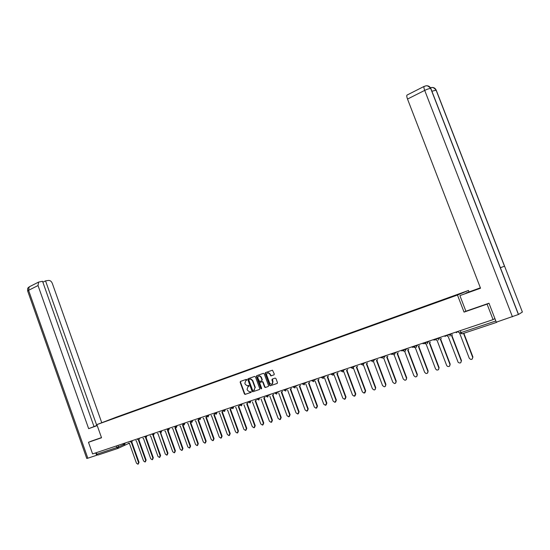 <?xml version="1.0" encoding="UTF-8"?>
<svg xmlns="http://www.w3.org/2000/svg" width="550" height="550" viewBox="0 0 550 550"><rect width="100%" height="100%" fill="white"/><g stroke="black" fill="none" stroke-linecap="round" stroke-linejoin="round"><path stroke-width="0.82" d="M246.826 379.692L246.276 379.369L240.453 381.425L240.144 382.264L244.406 393.924L245.039 394.412L251.048 392.384L251.268 391.793L249.425 391.82L247.424 390.259L247.067 389.283L248.071 386.595L249.047 385.743L248.621 385.399L247.156 385.77L245.211 384.216L244.853 383.247L245.85 380.552L246.826 379.692M273.955 374.88L274.285 374.021L272.477 370.184L265.512 372.584L265.189 373.443L269.555 385.316L270.181 385.804L277.124 383.474L277.454 382.607L275.962 378.565L275.144 378.098L272.25 379.101L271.92 379.961L272.656 381.961C272.972 383.364 272.504 384.154 271.267 384.326L269.603 383.013L266.729 375.189C266.42 373.732 266.915 372.941 268.207 372.817L269.775 374.124L270.847 375.918L274.017 374.853M457.476 295.027L464.042 312.111L487.087 304.123L493.068 319.632L92.593 453.929L88.481 442.296L101.544 437.766L96.876 424.607L457.476 295.027L468.462 290.462L116.414 417.113L96.876 424.607M255.454 376.874L254.657 376.413L248.112 378.723L247.796 379.569L252.093 391.291L252.718 391.779L259.462 389.503L259.786 388.658L255.454 376.874M256.754 375.678L263.388 373.333L264.199 373.794L268.558 385.653L268.235 386.506L265.196 387.516L264.571 387.021L262.804 382.223L261.999 381.762L260.116 382.415L259.793 383.261L261.628 388.252L261.278 388.864L260.837 388.52L256.438 376.53L256.754 375.678M469.006 291.878L468.462 290.462M496.416 322.142L497.846 321.668M487.087 304.123L488.737 303.298M493.068 319.632L494.849 318.601L496.107 321.702M117.892 448.415L97.976 455.043L96.766 454.224L116.792 447.535L123.53 444.703M96.229 452.705L96.766 454.224M91.699 440.99L88.481 442.296M247.782 379.081L247.94 379.514M256.424 376.021L256.582 376.468M265.176 372.928L265.341 373.381M111.829 419.093L118.284 416.776M451.124 297.103L118.333 416.577M451.11 296.904L111.808 419.079M464.042 312.111L465.891 311.211M246.709 380.229L246.049 380.469M248.215 386.526L248.944 386.265M240.68 381.342L240.494 382.126L244.757 393.772L245.541 394.233L251.171 392.308M248.339 378.647L248.146 379.431L252.436 391.139L253.227 391.6L259.621 389.421M249.054 379.424L248.834 380.016L252.608 390.308L253.969 390.356L254.98 387.654L252.395 380.6L250.498 379.053L249.363 379.294M254.21 390.252L254.98 387.654M249.397 379.28L250.841 378.909L252.739 380.462L255.324 387.509M268.393 386.416L265.375 387.489M260.391 382.298L262.536 381.59L263.141 382.078L264.907 386.87L265.712 387.337M256.974 375.595L256.774 376.386L261.58 388.712M260.975 377.245L259.394 375.946C258.136 376.083 257.661 376.867 257.971 378.297L259.579 381.521L261.663 380.841L261.986 379.988L260.975 377.245L261.312 377.101L259.738 375.801L258.933 375.987M261.724 380.813L261.986 379.988M261.312 377.101L262.322 379.844M267.706 372.859L268.544 372.68L270.105 373.986L271.184 375.774L274.099 374.811M272.051 384.127L272.656 381.961M272.436 379.033L272.993 381.817M265.726 372.508L265.526 373.306L269.892 385.165L270.703 385.632L277.282 383.384M128.721 443.066L129.278 443.046L136.462 463.196L137.912 464.234L138.538 462.543L131.402 442.523M131.924 442.393L139.026 462.309L138.243 464.076M135.761 440.722L136.311 440.694L143.543 460.962L145.014 462.007L145.647 460.302L138.435 440.103M139.384 438.24L138.985 440.048L146.128 460.068L145.351 461.842M142.883 438.343L143.426 438.316L150.714 458.707L152.192 459.752L152.845 458.033L145.544 437.621M146.114 437.649L153.319 457.806L152.542 459.58M97.164 425.411L94.504 426.449L97.206 425.535M97.157 425.391L96.807 425.521L45.54 280.864L48.648 280.411C50.229 280.397 51.453 281.387 52.319 283.394L101.764 422.737M93.995 426.532L96.807 425.521M87.828 458.205L86.763 458.453L27.734 291.177L28.573 290.317L29.177 286.866L38.603 282.081L42.549 281.304L94.016 426.601L88.653 428.663L38.026 285.546L28.573 290.317L87.828 458.205L96.608 455.283L95.755 452.87M97.226 425.59L88.653 428.663M97.336 454.974L96.608 455.283M42.873 282.212L45.54 280.864M38.603 282.081L38.026 285.546M91.568 441.038L101.482 437.594M518.513 314.456L522.383 312.043L504.57 266.173L500.39 267.74L518.513 314.456L496.293 322.183L488.971 303.215L465.891 311.218L459.896 295.611L480.473 288.076M480.397 287.891L466.118 292.992L480.37 287.801M459.896 295.611L480.528 288.221L407.516 99.069C406.766 97.027 406.581 95.714 406.959 95.109L407.22 94.978M430.815 87.656C433.311 87.051 435.112 87.897 436.219 90.179L504.57 266.173L500.376 267.719M500.39 267.74L430.856 88.55C429.736 86.219 427.9 85.36 425.363 85.979M150.088 435.944L150.624 435.909L157.967 456.418L159.459 457.469L160.119 455.737L152.914 435.139M153.319 435.194L160.6 455.51L159.823 457.291M157.382 433.517L157.912 433.476L165.309 454.101L166.815 455.159L167.489 453.413L160.353 432.623M160.607 432.685L167.963 453.186L167.186 454.974M164.766 431.056L165.282 431.014L172.734 451.756L174.261 452.815L174.941 451.062L167.475 430.279L167.86 430.059M167.963 430.1L175.416 450.835L174.646 452.629M172.239 428.567L172.748 428.519L180.256 449.384L181.796 450.45L182.49 448.683L174.962 427.776L175.443 427.453M175.581 427.515L175.175 427.694M175.436 427.577L182.958 448.456L182.194 450.257M179.809 426.051L180.304 425.996L187.866 446.985L189.42 448.058L190.128 446.27L182.545 425.246L183.109 424.799M183.308 424.902L182.765 425.157M183.019 425.04L190.596 446.05L189.833 447.851M187.468 423.493L187.949 423.438L195.573 444.558L197.141 445.631L197.863 443.836L190.224 422.682L190.857 422.084M191.097 422.235L190.444 422.586M190.692 422.476L198.323 443.609L197.567 445.418M195.222 420.915L195.69 420.853L203.376 442.097L204.951 443.176L205.693 441.361L197.993 420.083L198.674 419.375M198.969 419.519L198.22 419.987M198.454 419.884L206.147 441.141L205.397 442.956M203.081 418.296L203.528 418.234L211.276 439.608L212.864 440.688L213.62 438.866L205.858 417.45L206.546 416.742M206.924 416.742L206.092 417.354M206.319 417.257L214.074 438.639L213.324 440.461M211.035 415.649L211.468 415.58L219.271 437.085L220.88 438.171L221.65 436.336L213.826 414.789L214.521 414.081M214.968 413.902L214.067 414.693M214.28 414.597L222.097 436.109L221.341 437.944M219.093 412.967L219.505 412.892L227.37 434.527L228.986 435.621L229.776 433.771L221.891 412.094L222.599 411.386M223.046 411.18L222.138 411.991M222.344 411.902L230.216 433.544L229.46 435.394M227.26 410.252L227.638 410.176L235.572 431.942L237.201 433.043L238.006 431.172L230.058 409.365L230.773 408.657M231.213 408.451L230.312 409.262M230.505 409.172L238.446 430.953L237.689 432.809M235.531 407.495L235.881 407.419L243.877 429.323L245.52 430.43L246.345 428.546L238.336 406.601L239.058 405.893M239.491 405.687L238.597 406.491M238.776 406.409L246.778 428.326L246.015 430.196M243.918 404.704L252.292 426.669L253.949 427.783L254.788 425.879L246.716 403.803L247.445 403.088M247.878 402.889L246.984 403.686M247.149 403.611L255.221 425.659L254.451 427.543M252.416 401.878L260.81 423.981L262.481 425.102L263.347 423.184L255.2 400.964L255.936 400.256M256.369 400.056L255.475 400.847M255.633 400.778L263.766 422.964L262.996 424.861M261.037 399.004L269.445 421.259L271.129 422.379L272.009 420.447L263.801 398.09L264.543 397.382M264.969 397.189L264.082 397.973M264.227 397.904L272.429 420.234L271.659 422.139M269.796 396.089L278.19 418.502L279.888 419.629L280.789 417.684L272.511 395.182L273.261 394.474M273.68 394.281L272.807 395.058M272.938 394.996L281.201 417.464L280.431 419.382M278.719 393.106L287.052 415.704L288.757 416.845L289.685 414.879L281.339 392.232L282.095 391.524M282.514 391.332L281.641 392.102M281.758 392.047L290.097 414.659L289.321 416.591M287.636 390.143L296.031 412.878L297.749 414.019L298.698 412.033L290.283 389.242L291.046 388.541M291.459 388.348L290.593 389.111M290.696 389.063L299.104 411.819L298.327 413.758M296.677 387.145L305.133 410.004L306.852 411.152L307.835 409.152L299.344 386.217L300.121 385.516M300.52 385.323L299.668 386.072M299.757 386.031L308.234 408.939L307.45 410.891M305.834 384.106L314.353 407.096L316.085 408.251L317.096 406.23L308.529 383.144L309.313 382.449M309.712 382.264L308.866 382.999M308.935 382.965L317.488 406.024L316.704 407.983M315.116 381.033L323.702 404.147L325.435 405.309L326.48 403.274L317.845 380.036L318.629 379.342M319.021 379.156L318.182 379.885M318.237 379.857L326.865 403.061L326.081 405.041M324.521 377.912L333.176 401.163L334.916 402.332L335.995 400.269L327.278 376.881L328.075 376.2M328.46 376.014L327.635 376.723M327.669 376.709L336.366 400.063L335.582 402.05M334.056 374.749L342.781 398.131L344.52 399.307L345.634 397.231L336.847 373.684L337.645 373.01M338.023 372.824L337.212 373.519L346.005 397.024L345.221 399.025M343.729 371.553L352.516 395.065L354.248 396.248L355.417 394.151L346.548 370.439L347.353 369.772M347.724 369.593L346.926 370.274L355.774 393.944L354.991 395.952M353.533 368.308L362.388 391.951L364.114 393.14L365.331 391.022L356.386 367.152L357.191 366.499M357.555 366.321L356.778 366.974M356.751 366.987L365.681 390.816L364.897 392.837M363.481 365.014L372.405 388.788L374.11 389.991C375.237 389.771 375.664 389.063 375.382 387.853L366.355 363.825L367.166 363.179M367.524 363L366.761 363.632M366.719 363.667L375.732 387.647L374.949 389.682M373.567 361.694L382.553 385.591L384.23 386.794C385.413 386.602 385.859 385.88 385.578 384.636L376.468 360.442L377.279 359.81M377.63 359.638L376.894 360.25M376.832 360.291L385.921 384.436L385.138 386.478M383.79 358.297L392.851 382.339L394.487 383.549C395.725 383.391 396.199 382.663 395.918 381.377L386.726 357.019L387.537 356.4M381.7 356.978L382.154 357.713M387.881 356.228L387.166 356.812M387.083 356.868L396.254 381.178L395.471 383.233M394.137 354.798L403.301 379.046L404.869 380.256C406.175 380.139 406.691 379.411 406.409 378.063L397.134 353.54L397.939 352.942M392.033 353.513L393.016 354.578M398.276 352.77L397.581 353.327M397.478 353.396L406.732 377.871L405.955 379.933M404.621 351.209L413.896 375.705L415.367 376.908C416.763 376.86 417.326 376.131 417.051 374.708L407.688 350.013L408.492 349.436M402.518 349.999L403.384 351.017L404.291 351.134M408.815 349.271L408.141 349.8M408.031 349.869L417.368 374.516L416.598 376.592M415.229 347.504L424.648 372.316L425.968 373.491C427.481 373.553 428.106 372.824 427.845 371.305L418.399 346.431L419.189 345.888M413.153 346.431L413.882 347.373L415.119 347.524M419.506 345.716L418.859 346.218M418.729 346.301L428.154 371.112L427.391 373.196M423.947 342.808L424.504 343.633L426.044 343.881L435.552 368.871L436.645 369.985C438.316 370.232 439.031 369.524 438.804 367.847L429.268 342.801L430.038 342.286M430.348 342.121L429.736 342.581M429.591 342.671L439.099 367.661L438.343 369.751M433.984 340.182L434.906 339.157L435.27 339.783L437.023 340.209L446.627 365.386L447.37 366.314C449.226 366.905 450.072 366.245 449.921 364.341L440.296 339.116L441.045 338.642M441.341 338.477L440.77 338.889M440.605 338.993L450.209 364.155L449.453 366.252M446.016 335.411L448.168 336.483L458.164 362.368C460.164 363.55 461.175 363.021 461.203 360.786L451.481 335.376L452.196 334.957M452.485 334.792L451.976 335.149M451.791 335.259L461.484 360.601L460.742 362.704M457.291 331.629L459.477 332.709L469.26 358.243C470.972 360.037 472.141 359.803 472.752 357.534L463.533 333.376M463.836 333.272L472.924 356.991L472.189 359.102M496.719 322.327L462.055 333.864L461.031 332.599L495.777 321.001M117.948 445.424L118.47 446.896L117.996 448.381L116.792 447.535L116.243 445.995M129.326 443.169L118.113 448.332M450.643 333.857L450.787 334.228L452.774 333.142M439.209 337.693L439.347 338.058L441.402 336.957M427.941 341.474L428.079 341.832L430.203 340.711M416.845 345.194L416.982 345.551L419.162 344.417M405.914 348.858L406.051 349.216L408.286 348.061M395.141 352.467L395.278 352.825L397.574 351.656M384.526 356.029L384.663 356.386L387.007 355.197M374.062 359.542L374.199 359.893L376.599 358.689M363.749 363L363.88 363.344L366.341 362.127M353.588 366.403L353.719 366.754L356.221 365.523M343.564 369.765L343.695 370.109L346.246 368.864M333.685 373.079L333.809 373.422L336.407 372.164M323.943 376.344L324.067 376.688L326.714 375.416M314.332 379.569L314.456 379.906L317.144 378.627M304.858 382.745L304.982 383.082L307.711 381.789M295.508 385.88L295.632 386.217L298.403 384.911M286.289 388.974L286.413 389.304L289.218 387.991M277.193 392.026L277.317 392.349L280.163 391.029M268.221 395.031L268.338 395.361L271.226 394.027M259.366 398.001L262.405 396.983M250.628 400.936L253.701 399.905M242 403.824L245.107 402.786M233.489 406.677L236.624 405.625M225.087 409.496L228.257 408.437M216.796 412.28L219.993 411.207M208.608 415.023L211.833 413.944M200.53 417.732L203.775 416.646M192.548 420.406L195.821 419.313M184.669 423.053L187.969 421.946M176.88 425.659L180.208 424.545M169.201 428.237L172.549 427.116M161.604 430.788L164.979 429.653M154.11 433.297L157.499 432.163M146.699 435.786L150.116 434.638M137.259 438.948L142.814 437.085M132.151 440.66L135.609 439.505M125.008 443.059L128.48 441.891M123.035 444.084L125.111 443.348L124.506 444.874L122.918 443.761M130.047 441.368L132.254 440.956L131.759 442.461L130.171 441.719M144.678 436.824L146.809 436.081L146.162 437.635L144.561 436.501M152.075 434.349L154.213 433.599L153.553 435.167L151.951 434.019M159.555 431.839L161.714 431.083L161.04 432.664L159.438 431.509M167.007 428.973L167.131 429.303L169.304 428.539L168.767 430.1L167.138 429.33M174.68 426.401L174.797 426.731L176.99 425.968L176.447 427.536L174.811 426.759M182.442 423.796L182.566 424.132L184.779 423.356L184.222 424.944L182.572 424.16M190.431 421.493L192.658 420.716L191.916 422.352L190.307 421.163M198.268 418.488L198.392 418.825L200.64 418.041L200.069 419.65L198.399 418.853M206.333 415.786L206.456 416.123L208.725 415.332L208.141 416.955L206.47 416.151M214.5 413.05L214.624 413.387L216.913 412.589L216.322 414.219L214.637 413.414M222.771 410.272L222.894 410.609L225.204 409.812L224.606 411.455L222.908 410.644M231.151 407.461L231.275 407.804L233.606 407L232.994 408.65L231.289 407.832M239.642 404.614L239.766 404.958L242.117 404.147L241.498 405.817L239.779 404.993M248.249 401.734L248.373 402.071L250.745 401.252L250.113 402.937L248.387 402.105M256.96 398.805L257.091 399.149L259.483 398.324L258.837 400.022L257.104 399.19M265.794 395.849L265.925 396.192L268.338 395.361L267.685 397.072L265.939 396.227M274.746 392.844L274.876 393.188L277.317 392.349L276.65 394.075L274.89 393.229M283.821 389.806L283.944 390.149L286.413 389.304L285.732 391.043L283.965 390.184M293.012 386.719L293.143 387.069L295.632 386.217L294.944 387.963L293.157 387.104M302.335 383.591L302.466 383.941L304.982 383.082L304.281 384.849L302.479 383.982M311.788 380.421L311.919 380.772L314.456 379.906L313.748 381.686L311.933 380.813M321.372 377.211L321.502 377.561L324.067 376.688L323.338 378.482L321.516 377.603M331.086 373.952L331.217 374.303L333.809 373.422L333.073 375.231L331.238 374.344M340.938 370.645L341.069 371.002L343.695 370.109L342.939 371.938L341.089 371.044M350.934 367.297L351.065 367.654L353.719 366.754L352.949 368.596L351.086 367.696M361.068 363.894L361.206 364.251L363.88 363.344L363.103 365.207L361.219 364.299M371.353 360.449L371.484 360.807L374.199 359.893L373.402 361.763M381.783 356.95L381.92 357.314L384.663 356.386L383.852 358.277M392.363 353.402L392.501 353.76L395.278 352.825L394.453 354.736M403.109 349.8L403.239 350.164L406.051 349.216L405.212 351.141M414.006 346.143L414.143 346.507L416.982 345.551L416.13 347.497M425.067 342.437L425.205 342.801L428.079 341.832L427.212 343.798M436.294 338.669L436.432 339.041L439.347 338.058L438.46 340.038M447.693 334.847L447.831 335.218L450.787 334.228L449.879 336.222M138.985 440.048L137.39 439.299M381.817 357.266L381.088 357.892M392.136 353.76L391.366 354.454M402.6 350.199L401.789 350.962M413.215 346.582L412.369 347.421M423.981 342.904L423.101 343.826M445.404 336.298L445.995 335.418L445.033 336.483M457.201 331.657L456.246 332.729M460.274 330.632L461.031 332.599L459.979 332.853L461.993 333.884M246.201 380.408L245.85 380.552M248.414 386.444L248.071 386.595M245.541 394.233L245.19 394.384M244.757 393.772L244.406 393.924M240.494 382.126L240.144 382.264M253.227 391.6L252.883 391.751M252.436 391.139L252.093 391.291M248.146 379.431L247.796 379.569M252.739 380.462L252.395 380.6M250.202 378.998L249.851 379.143M261.181 388.369L260.837 388.52M139.026 462.309L138.538 462.543M146.128 460.068L145.647 460.302M153.319 457.806L152.845 458.033M27.644 290.943C27.507 286.667 28.091 288.647 28.27 287.609L29.672 286.612M512.442 316.807L424.703 90.392L407.516 99.069M436.219 90.179L431.894 91.224M430.856 88.55L430.719 88.516C429.399 88.474 427.398 89.1 424.703 90.392C423.94 88.33 423.734 87.01 424.078 86.419L424.346 86.295M160.6 455.51L160.119 455.737M167.963 453.186L167.489 453.413M175.416 450.835L174.941 451.062M182.958 448.456L182.49 448.683M190.596 446.05L190.128 446.27M198.323 443.609L197.863 443.836M206.147 441.141L205.693 441.361M214.074 438.639L213.62 438.866M222.097 436.109L221.65 436.336M230.216 433.544L229.776 433.771M238.446 430.953L238.006 431.172M246.778 428.326L246.345 428.546M255.221 425.659L254.788 425.879M263.766 422.964L263.347 423.184M272.429 420.234L272.009 420.447M281.201 417.464L280.789 417.684M290.097 414.659L289.685 414.879M299.104 411.819L298.698 412.033M308.234 408.939L307.835 409.152M317.488 406.024L317.096 406.23M326.865 403.061L326.48 403.274M336.366 400.063L335.995 400.269M346.005 397.024L345.634 397.231M355.774 393.944L355.417 394.151M365.681 390.816L365.331 391.022M375.732 387.647L375.382 387.853M385.921 384.436L385.578 384.636M371.504 360.855L372.598 361.776M381.397 357.741L381.831 357.294M381.934 357.356L382.938 358.256M391.683 354.296L392.15 353.794M392.521 353.808L393.408 354.674M402.119 350.797L402.614 350.233M403.26 350.212L404.009 351.01M412.706 347.249L413.229 346.617M414.164 346.555L414.734 347.256M423.445 343.654L423.995 342.939M425.226 342.849L425.611 343.393M434.342 340.003L434.919 339.192M456.624 332.537L457.215 331.657M128.989 443.589L129.367 443.286M245.383 394.254L245.039 394.412M253.062 391.627L252.718 391.779M250.841 378.909L250.498 379.053M259.738 375.801L259.394 375.946M430.451 87.746C431.723 87.849 432.884 86.254 436.095 90.159L504.474 266.214M406.959 95.109L424.078 86.419C425.397 86.501 426.573 83.868 430.719 88.516L518.409 314.518"/></g></svg>

